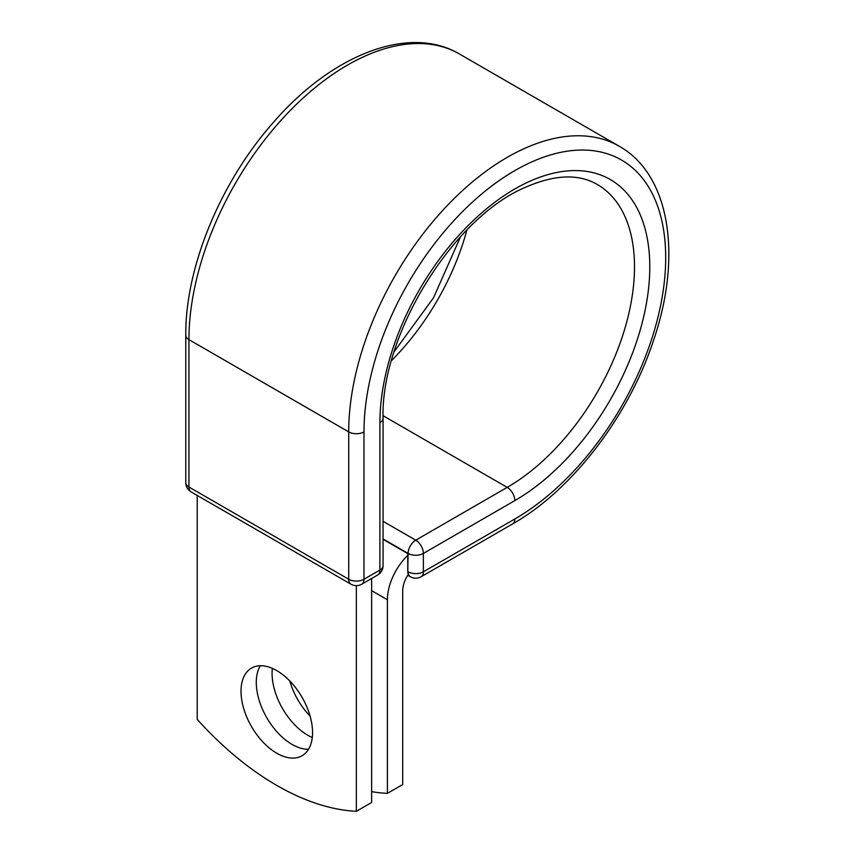 <?xml version="1.0" encoding="UTF-8"?>
<svg xmlns="http://www.w3.org/2000/svg" width="854" height="854" viewBox="0 0 854 854"><rect width="100%" height="100%" fill="white"/><g stroke="black" fill="none" stroke-linecap="round" stroke-linejoin="round"><path stroke-width="1.28" d="M276.781 670.614A50.589 29.207 -120 0 0 251.492 668.106A50.589 29.207 -120 0 0 243.732 708.639A50.589 29.207 -120 0 0 276.781 753.228A50.589 29.207 -120 0 0 302.081 755.726A50.589 29.207 -120 0 0 309.831 715.193A50.589 29.207 -120 0 0 276.781 670.614M260.31 665.736A50.589 29.207 -120 0 0 292.057 744.4A50.589 29.207 -120 0 0 308.54 749.278M310.109 716.122A50.589 29.207 60 0 1 289.805 680.958M312.276 737.536A50.589 29.207 60 0 1 307.846 735.294A50.589 29.207 60 0 1 272.351 668.372M371.629 791.647A270.056 155.919 -120 0 0 387.406 793.366L387.406 599.754A42.124 24.318 -60 0 1 407.785 555.367L407.785 571.604L408.095 553.413L383.062 538.959M387.406 793.366L402.693 784.548L402.693 590.936A20.528 11.849 -60 0 1 408.287 574.475A10.803 6.234 -60 0 1 407.785 571.604M407.785 555.367L407.785 553.595L383.062 539.333M356.353 585.641L356.353 811.3L371.629 802.482L371.629 578.489M356.353 811.3A270.056 155.919 60 0 1 197.221 719.431L197.221 495.437M387.406 599.754L371.629 590.648M514.845 518.986L423.37 571.796A10.803 6.234 60 0 1 421.139 576.738L512.603 523.929A10.803 6.234 -120 0 0 514.845 518.986A213.34 123.168 -60 0 0 665.693 257.695A213.34 123.168 -60 0 0 514.845 170.597A213.34 123.168 -60 0 0 363.985 431.889L363.985 579.247L379.902 570.066A10.803 6.234 0 0 0 383.062 565.658L383.062 418.289C380.51 335.793 452.129 219.051 523.865 187.997C553.798 174.568 578.254 173.394 597.224 184.464A180.034 103.942 -60 0 1 624.818 328.726A180.034 103.942 -60 0 1 507.201 487.378L415.738 540.187A10.803 6.234 60 0 1 423.37 553.413L423.37 571.796A10.803 6.234 180 0 1 408.095 571.796A10.803 6.234 120 0 0 410.336 576.738A10.803 10.803 0 0 0 421.139 576.738M383.062 418.289A10.803 6.234 0 0 1 379.902 422.698A190.837 110.177 -60 0 1 514.845 188.969A190.837 110.177 -60 0 1 649.787 266.886A190.837 110.177 -60 0 1 514.845 500.604L423.37 553.413A10.803 6.234 180 0 1 408.095 553.413A10.803 6.234 120 0 1 415.738 540.187L383.062 521.324M514.845 500.604A10.803 6.234 -120 0 0 507.201 487.378L383.083 415.717M185.777 335.238A10.803 6.234 0 0 0 188.947 339.646A224.143 129.413 -60 0 1 286.784 114.073A224.143 129.413 -60 0 1 459.505 54.026C409.055 24.093 332.089 54.773 273.814 121.919C220.802 181.336 185.222 267.056 185.777 335.238L185.777 482.606A10.803 6.234 0 0 0 188.947 487.015L348.71 579.247A10.803 6.234 0 0 0 363.985 579.247A10.803 6.234 -120 0 1 361.754 584.2L377.66 575.009A10.803 6.234 -120 0 0 379.902 570.066L379.902 422.698M185.777 482.606A10.803 10.803 0 0 0 191.179 491.957A10.803 6.234 120 0 1 188.947 487.015L188.947 339.646L348.71 431.889A224.143 129.413 -60 0 1 446.546 206.316A224.143 129.413 -60 0 1 619.278 146.269L459.505 54.026M191.179 491.957L350.951 584.2A10.803 6.234 120 0 1 348.71 579.247L348.71 431.889A10.803 6.234 0 0 0 363.985 431.889M466.871 230.078A180.034 103.942 -60 0 1 391.516 360.601M512.603 523.929C571.902 490.345 628.32 416.72 653.289 341.141C682.346 257.065 670.454 175.006 619.278 146.269M394.132 351.752L433.501 297.832L460.519 236.771M407.774 575.254L410.336 576.738M377.66 575.009A10.803 10.803 0 0 0 383.062 565.658M350.951 584.2A10.803 10.803 0 0 0 361.754 584.2"/></g></svg>
